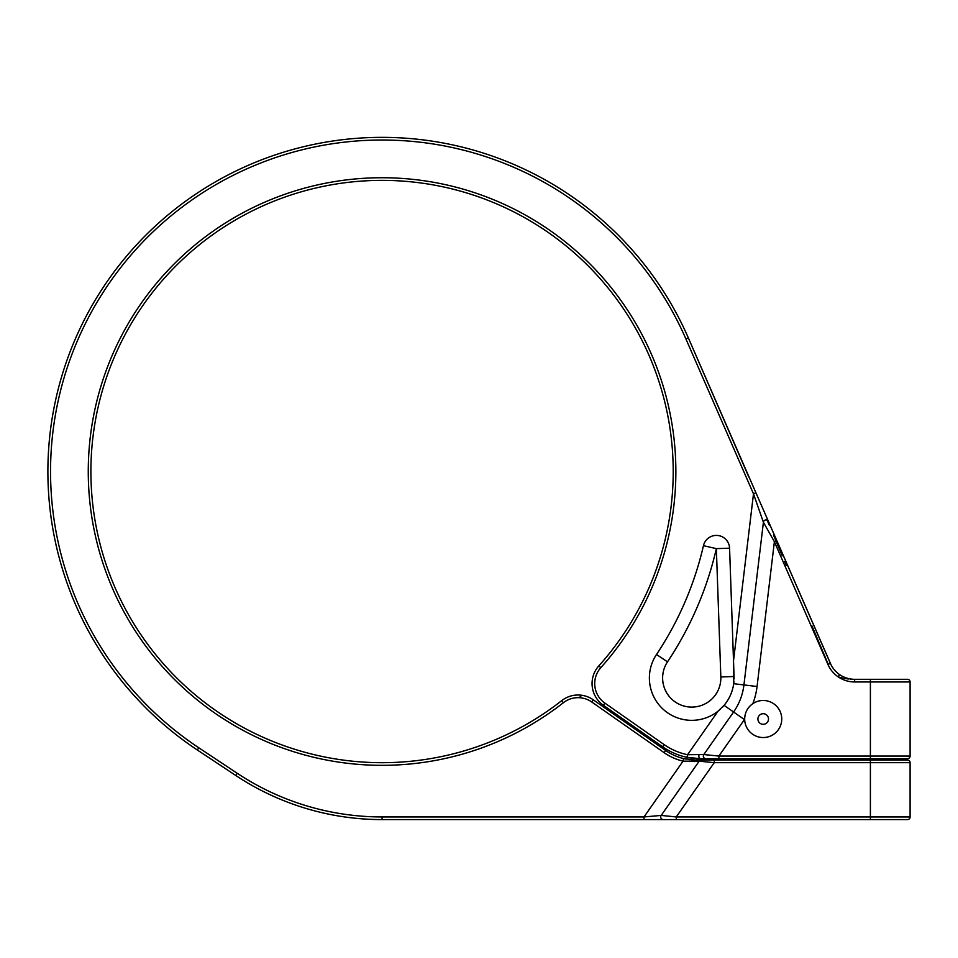 <?xml version="1.0" encoding="UTF-8"?>
<svg xmlns="http://www.w3.org/2000/svg" width="958" height="958" viewBox="0 0 958 958"><rect width="100%" height="100%" fill="white"/><g stroke="black" fill="none" stroke-linecap="round" stroke-linejoin="round"><path stroke-width="1.44" d="M871.72 758.712L907.454 758.712A2.646 2.646 0 0 0 910.1 756.066L870.403 756.066L870.403 681.952L854.644 681.952A29.111 29.111 0 0 1 827.952 664.481L774.387 541.713L763.406 522.254L753.491 493.837L685.904 338.94A331.516 331.516 0 0 0 168.919 217.61A331.516 331.516 0 0 0 198.809 747.791L237.213 773.274L235.752 775.477L197.336 749.994L235.752 775.477A264.683 264.683 0 0 0 382.062 819.593L907.454 819.593A2.646 2.646 0 0 0 910.1 816.946L910.1 762.676A2.646 2.646 0 0 0 907.454 760.029A2.646 2.646 0 0 1 910.1 762.676L714.249 762.676L676.252 816.946L676.252 819.593L643.992 819.593L643.992 816.946L661.188 815.426L676.252 816.946L870.403 816.946L870.403 760.029L907.454 760.029A2.646 2.646 0 0 1 910.1 762.676M667.51 661.834L656.505 654.494A329.839 329.839 0 0 0 703.459 545.665A13.232 13.232 0 0 1 729.577 548.18A13.232 13.232 0 0 0 703.459 545.665L716.356 548.635L720.835 676.971A29.111 29.111 0 0 1 683.784 705.986A29.111 29.111 0 0 1 667.51 661.834A343.072 343.072 0 0 0 716.356 548.635L729.577 548.18L734.056 676.504L733.517 660.816L753.491 493.837L755.922 492.771L688.335 337.887L748.857 477.06M699.196 758.7L687.006 757.311L694.131 758.401M694.873 758.473L696.382 758.58M696.598 758.592L697.927 758.664M910.1 681.952L870.403 681.952L870.403 679.306L907.454 679.306A2.646 2.646 0 0 1 910.1 681.952L910.1 756.066A2.646 2.646 0 0 1 907.454 758.712L870.403 758.712L870.403 756.066L718.883 756.066L703.807 754.545L687.557 754.724A63.527 63.527 0 0 1 664.11 744.582L604.869 703.088A23.818 23.818 0 0 1 600.798 667.678A293.795 293.795 0 0 0 459.193 188.043A293.795 293.795 0 0 0 94.1 529.798A293.795 293.795 0 0 0 563.352 702.729A23.818 23.818 0 0 1 591.709 701.963L664.074 752.629A55.588 55.588 0 0 0 683.042 761.155L699.172 761.167L714.249 762.676L714.249 760.029L870.403 760.029M688.706 757.646L687.006 757.311L687.557 754.724L718.057 711.159A42.344 42.344 0 0 1 656.505 654.494M870.403 758.712L700.549 758.712L687.006 757.311A66.174 66.174 0 0 1 662.589 746.749L603.348 705.256A26.465 26.465 0 0 1 598.822 665.906A291.148 291.148 0 0 0 458.499 190.594A291.148 291.148 0 0 0 96.686 529.283A291.148 291.148 0 0 0 561.711 700.645A26.465 26.465 0 0 1 593.23 699.795L665.594 750.461L593.23 699.795L591.709 701.963M594.954 671.546L594.403 672.672M593.182 675.965L592.774 677.486L593.182 675.965M592.164 681.282L592.092 682.288L592.164 681.282M592.08 682.395L592.068 683.126L592.08 682.395M592.188 686.215L592.319 687.317M592.164 685.916L592.056 683.796L592.164 685.916M592.056 683.713L592.068 682.838L592.056 683.713M592.116 681.809L592.2 680.863L592.116 681.809M592.224 680.635L592.403 679.33L592.224 680.635M592.403 679.306L592.691 677.833L592.403 679.306M592.643 678.048L592.475 678.875M593.397 675.258L593.661 674.516M582.727 695.424L583.614 695.592A3.976 3.976 102.1 0 0 580.153 696.502A3.976 3.976 102.1 0 1 583.614 695.592M576.872 695.029L574.034 695.304L576.872 695.029M568.777 696.682L570.501 696.107M572.154 695.664L573.686 695.364M575.099 695.173L576.189 695.065M576.369 695.053L577.303 695.017M577.506 695.005L579.291 695.029M579.351 695.041L580.081 695.077M580.428 695.113L582.057 695.304M664.074 752.629L665.594 750.461A52.941 52.941 0 0 0 683.665 758.58L683.042 761.155L643.992 816.946L382.062 816.946L382.062 819.593M683.701 758.592L694.825 760.017M693.688 759.981L691.149 759.814M689.988 759.694L688.826 759.55M686.191 759.131L684.934 758.88M696.478 760.029L714.249 760.029M707.028 761.957L705.004 761.754M685.904 338.94L688.335 337.887A334.162 334.162 0 0 0 167.219 215.574A334.162 334.162 0 0 0 197.336 749.994L198.809 747.791M718.883 758.712L718.883 756.066L744.426 719.59A72.76 72.76 0 0 0 744.677 719.23A18.525 18.525 0 0 1 744.677 719.003L744.677 719.23A18.525 18.525 0 0 0 763.31 737.54A18.525 18.525 0 0 0 771.909 702.657A18.525 18.525 0 0 0 752.856 703.639A72.76 72.76 0 0 0 757.06 686.503L774.387 541.713L776.806 540.659L830.382 663.427L755.922 492.771M870.403 679.306L854.644 679.306A26.465 26.465 0 0 1 830.382 663.427L748.653 476.114L831.197 665.115M752.928 485.922L758.592 498.902M839.651 674.66L838.202 673.582M836.825 672.42L835.532 671.163M835.436 671.055L834.322 669.81M833.209 668.373L832.179 666.828M832.167 666.828L831.221 665.163M850.884 679.042L852.716 679.234M850.944 679.042L849.291 678.755M847.734 678.396L846.297 677.953M844.98 677.474L843.759 676.971M841.603 675.881L840.609 675.282M767.166 520.182L769.466 525.607M773.417 534.923L782.279 555.82M784.674 561.46L786.326 565.364M811.989 625.945L828.239 664.361M839.663 674.66L838.154 676.755M832.095 666.696L833.101 668.217M833.113 668.241L834.202 669.654M835.4 671.007L836.478 672.085M836.717 672.312L838.142 673.534M841.435 675.785L842.465 676.336M847.638 678.36L849.207 678.743M733.517 660.816L733.696 683.713C732.535 691.832 729.325 699.041 724.068 705.339L733.589 712.01L703.807 754.545A2.646 2.646 -90 0 0 705.974 758.712L701.076 758.712M724.068 705.339L718.057 711.159A42.344 42.344 0 0 0 720.165 709.375A42.344 42.344 0 0 1 718.057 711.159M733.696 683.713L743.935 684.934L763.406 522.254A2.646 2.635 -23.6 0 1 768.46 521.499L830.382 663.427L827.952 664.481M744.677 719.003C744.845 712.524 747.575 707.399 752.856 703.639A18.525 18.525 0 0 0 751.886 704.346A18.525 18.525 0 0 1 752.856 703.639M744.833 716.596A18.525 18.525 0 0 1 745.025 715.398A18.525 18.525 0 0 0 744.833 716.596M745.647 713.063A18.525 18.525 0 0 1 746.078 711.938A18.525 18.525 0 0 0 745.647 713.063M746.569 710.836A18.525 18.525 0 0 1 747.144 709.77A18.525 18.525 0 0 0 746.569 710.836M747.779 708.74A18.525 18.525 0 0 1 748.473 707.758A18.525 18.525 0 0 0 747.779 708.74M748.653 707.543A18.525 18.525 0 0 1 749.24 706.824A18.525 18.525 0 0 0 748.653 707.543M750.066 705.938A18.525 18.525 0 0 1 750.952 705.112A18.525 18.525 0 0 0 750.066 705.938M734.056 676.504A42.344 42.344 0 0 1 734.079 678.923A42.344 42.344 0 0 0 734.056 676.504L720.835 676.971M733.948 681.33A42.344 42.344 0 0 1 733.253 686.335A42.344 42.344 0 0 0 733.948 681.33M731.876 691.484A42.344 42.344 0 0 1 730.942 693.987A42.344 42.344 0 0 0 731.876 691.484M729.864 696.418A42.344 42.344 0 0 1 727.242 701.064A42.344 42.344 0 0 0 729.864 696.418M725.721 703.256A42.344 42.344 0 0 1 722.176 707.423A42.344 42.344 0 0 0 725.721 703.256M838.166 676.767L839.1 677.078M840.166 677.402L841.244 677.701M841.459 677.761L842.525 678.025M843.854 678.3L845.231 678.551M846.824 678.803L848.537 679.006M850.429 679.162L852.44 679.27M709.639 755.132L711.662 755.335M687.006 757.311A66.174 66.174 0 0 1 662.589 746.749L664.11 744.582M699.388 758.7L700.549 758.712A2.646 1.712 -90 0 1 698.993 754.976M593.23 699.795A26.465 26.465 0 0 0 561.711 700.645A291.148 291.148 0 0 1 96.686 529.283A291.148 291.148 0 0 1 458.499 190.594A291.148 291.148 0 0 1 598.822 665.906A26.465 26.465 0 0 0 603.348 705.256L604.869 703.088M643.992 819.593L663.343 819.593A2.646 2.646 90 0 1 661.188 815.426L699.172 761.167A2.646 2.646 90 0 1 701.34 760.029L695.963 760.029A2.646 1.712 90 0 0 694.394 761.586M870.403 819.593L870.403 816.946L910.1 816.946A2.646 2.646 0 0 1 907.454 819.593M237.213 773.274A262.037 262.037 0 0 0 382.062 816.946M854.644 681.952L854.644 679.306M757.06 686.503L743.935 684.934A59.54 59.54 0 0 1 733.589 712.01L744.426 719.59M757.91 719.003A5.293 5.293 0 0 1 763.203 713.71A5.293 5.293 0 0 1 768.496 719.003A5.293 5.293 0 0 1 763.203 724.308A5.293 5.293 0 0 1 757.91 719.003M598.822 665.906L600.798 667.678M561.711 700.645L563.352 702.729M698.849 758.688L698.214 758.676M694.837 758.461L693.412 758.329M691.664 758.113L690.299 757.91M689.988 757.862L688.718 757.646M662.337 819.593L661.343 819.593"/></g></svg>
